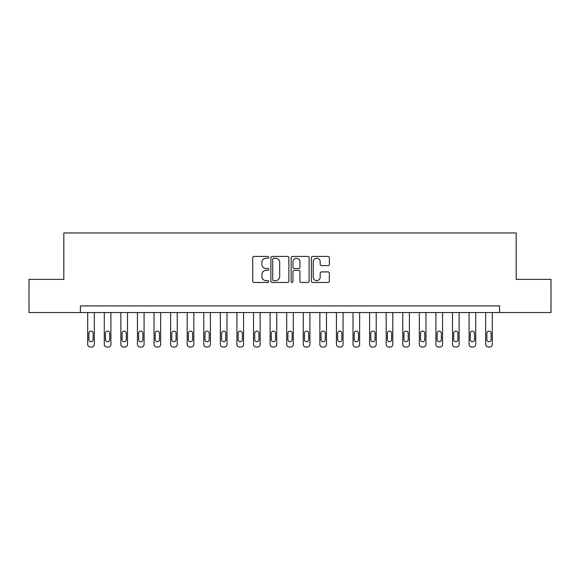<?xml version="1.0" encoding="UTF-8"?>
<svg xmlns="http://www.w3.org/2000/svg" width="580" height="580" viewBox="0 0 580 580"><rect width="100%" height="100%" fill="white"/><g stroke="black" fill="none" stroke-linecap="round" stroke-linejoin="round"><path stroke-width="0.87" d="M268.779 257.332A0.913 0.913 0 0 0 267.866 256.418L254.033 256.418A1.305 1.305 0 0 0 252.728 257.723L252.728 281.155A1.305 1.305 0 0 0 254.033 282.46L267.866 282.46A0.913 0.913 0 0 0 268.779 281.546A0.913 0.913 0 0 0 267.866 280.633L266.075 280.633A4.169 4.169 0 0 1 261.906 276.471L261.906 274.514A4.169 4.169 0 0 1 266.075 270.352L267.866 270.352A0.913 0.913 0 0 0 268.779 269.439A0.913 0.913 0 0 0 267.866 268.525L266.075 268.525A4.169 4.169 0 0 1 261.906 264.357L261.906 262.406A4.169 4.169 0 0 1 266.075 258.238L267.866 258.238A0.913 0.913 0 0 0 268.779 257.332M328.055 265.596A1.305 1.305 0 0 0 329.353 264.291L329.353 257.723A1.305 1.305 0 0 0 328.055 256.418L312.692 256.418A1.305 1.305 0 0 0 311.387 257.723L311.387 281.155A1.305 1.305 0 0 0 312.692 282.46L328.055 282.46A1.305 1.305 0 0 0 329.353 281.155L329.353 273.216A1.305 1.305 0 0 0 328.055 271.911L321.48 271.911A1.305 1.305 0 0 0 320.174 273.216L320.174 277.153A3.48 3.48 0 0 1 316.695 280.633A3.48 3.48 0 0 1 313.207 277.153L313.207 261.725A3.48 3.48 0 0 1 316.695 258.238A3.48 3.48 0 0 1 320.174 261.725L320.174 264.291A1.305 1.305 0 0 0 321.48 265.596L328.055 265.596M80.403 312.555L29 312.555L29 279.386L63.822 279.386L63.822 232.957L516.178 232.957L516.178 279.386L551 279.386L551 312.555L499.598 312.555L499.598 305.921L80.403 305.921L80.403 312.555L499.598 312.555M288.862 257.723A1.305 1.305 0 0 0 287.557 256.418L272.194 256.418A1.305 1.305 0 0 0 270.889 257.723L270.889 281.155A1.305 1.305 0 0 0 272.194 282.46L287.557 282.46A1.305 1.305 0 0 0 288.862 281.155L288.862 257.723M292.443 256.418L307.806 256.418A1.305 1.305 0 0 1 309.111 257.723L309.111 281.155A1.305 1.305 0 0 1 307.806 282.46L301.23 282.46A1.305 1.305 0 0 1 299.925 281.155L299.925 271.65A1.305 1.305 0 0 0 298.627 270.352L294.263 270.352A1.305 1.305 0 0 0 292.965 271.65L292.965 281.546A0.913 0.913 0 0 1 292.052 282.46A0.913 0.913 0 0 1 291.138 281.546L291.138 257.723A1.305 1.305 0 0 1 292.443 256.418M273.63 258.238A0.913 0.913 0 0 0 272.716 259.151L272.716 279.727A0.913 0.913 0 0 0 273.63 280.633L275.514 280.633A4.169 4.169 0 0 0 279.683 276.471L279.683 262.406A4.169 4.169 0 0 0 275.514 258.238L273.63 258.238M299.925 261.79A3.48 3.48 0 0 0 296.445 258.303A3.48 3.48 0 0 0 292.965 261.79L292.965 267.228A1.305 1.305 0 0 0 294.263 268.525L298.627 268.525A1.305 1.305 0 0 0 299.925 267.228L299.925 261.79M94.33 312.555L94.33 344.389A2.654 2.654 0 0 1 91.676 347.043L90.357 347.043A2.654 2.654 0 0 1 87.703 344.389L87.703 312.555M93.141 339.612L93.141 333.246A2.124 2.124 0 0 0 91.017 331.122A2.124 2.124 0 0 0 88.892 333.246L88.892 339.612A2.124 2.124 0 0 0 91.017 341.736A2.124 2.124 0 0 0 93.141 339.612M110.918 312.555L110.918 344.389A2.654 2.654 0 0 1 108.264 347.043L106.938 347.043A2.654 2.654 0 0 1 104.284 344.389L104.284 312.555M109.722 339.612L109.722 333.246A2.124 2.124 0 0 0 107.597 331.122A2.124 2.124 0 0 0 105.473 333.246L105.473 339.612A2.124 2.124 0 0 0 107.597 341.736A2.124 2.124 0 0 0 109.722 339.612M127.499 312.555L127.499 344.389A2.654 2.654 0 0 1 124.845 347.043L123.518 347.043A2.654 2.654 0 0 1 120.865 344.389L120.865 312.555M126.302 339.612L126.302 333.246A2.124 2.124 0 0 0 124.178 331.122A2.124 2.124 0 0 0 122.061 333.246L122.061 339.612A2.124 2.124 0 0 0 124.178 341.736A2.124 2.124 0 0 0 126.302 339.612M144.079 312.555L144.079 344.389A2.654 2.654 0 0 1 141.426 347.043L140.099 347.043A2.654 2.654 0 0 1 137.446 344.389L137.446 312.555M142.883 339.612L142.883 333.246A2.124 2.124 0 0 0 140.766 331.122A2.124 2.124 0 0 0 138.642 333.246L138.642 339.612A2.124 2.124 0 0 0 140.766 341.736A2.124 2.124 0 0 0 142.883 339.612M160.66 312.555L160.66 344.389A2.654 2.654 0 0 1 158.006 347.043L156.68 347.043A2.654 2.654 0 0 1 154.026 344.389L154.026 312.555M159.464 339.612L159.464 333.246A2.124 2.124 0 0 0 157.347 331.122A2.124 2.124 0 0 0 155.222 333.246L155.222 339.612A2.124 2.124 0 0 0 157.347 341.736A2.124 2.124 0 0 0 159.464 339.612M177.241 312.555L177.241 344.389A2.654 2.654 0 0 1 174.587 347.043L173.26 347.043A2.654 2.654 0 0 1 170.607 344.389L170.607 312.555M176.052 339.612L176.052 333.246A2.124 2.124 0 0 0 173.928 331.122A2.124 2.124 0 0 0 171.803 333.246L171.803 339.612A2.124 2.124 0 0 0 173.928 341.736A2.124 2.124 0 0 0 176.052 339.612M193.821 312.555L193.821 344.389A2.654 2.654 0 0 1 191.168 347.043L189.849 347.043A2.654 2.654 0 0 1 187.195 344.389L187.195 312.555M192.632 339.612L192.632 333.246A2.124 2.124 0 0 0 190.508 331.122A2.124 2.124 0 0 0 188.384 333.246L188.384 339.612A2.124 2.124 0 0 0 190.508 341.736A2.124 2.124 0 0 0 192.632 339.612M210.41 312.555L210.41 344.389A2.654 2.654 0 0 1 207.756 347.043L206.429 347.043A2.654 2.654 0 0 1 203.776 344.389L203.776 312.555M209.213 339.612L209.213 333.246A2.124 2.124 0 0 0 207.089 331.122A2.124 2.124 0 0 0 204.965 333.246L204.965 339.612A2.124 2.124 0 0 0 207.089 341.736A2.124 2.124 0 0 0 209.213 339.612M226.99 312.555L226.99 344.389A2.654 2.654 0 0 1 224.337 347.043L223.01 347.043A2.654 2.654 0 0 1 220.356 344.389L220.356 312.555M225.794 339.612L225.794 333.246A2.124 2.124 0 0 0 223.67 331.122A2.124 2.124 0 0 0 221.553 333.246L221.553 339.612A2.124 2.124 0 0 0 223.67 341.736A2.124 2.124 0 0 0 225.794 339.612M243.571 312.555L243.571 344.389A2.654 2.654 0 0 1 240.917 347.043L239.591 347.043A2.654 2.654 0 0 1 236.937 344.389L236.937 312.555M242.375 339.612L242.375 333.246A2.124 2.124 0 0 0 240.258 331.122A2.124 2.124 0 0 0 238.133 333.246L238.133 339.612A2.124 2.124 0 0 0 240.258 341.736A2.124 2.124 0 0 0 242.375 339.612M260.152 312.555L260.152 344.389A2.654 2.654 0 0 1 257.498 347.043L256.171 347.043A2.654 2.654 0 0 1 253.518 344.389L253.518 312.555M258.955 339.612L258.955 333.246A2.124 2.124 0 0 0 256.839 331.122A2.124 2.124 0 0 0 254.714 333.246L254.714 339.612A2.124 2.124 0 0 0 256.839 341.736A2.124 2.124 0 0 0 258.955 339.612M276.732 312.555L276.732 344.389A2.654 2.654 0 0 1 274.079 347.043L272.752 347.043A2.654 2.654 0 0 1 270.099 344.389L270.099 312.555M275.543 339.612L275.543 333.246A2.124 2.124 0 0 0 273.419 331.122A2.124 2.124 0 0 0 271.295 333.246L271.295 339.612A2.124 2.124 0 0 0 273.419 341.736A2.124 2.124 0 0 0 275.543 339.612M293.313 312.555L293.313 344.389A2.654 2.654 0 0 1 290.66 347.043L289.34 347.043A2.654 2.654 0 0 1 286.687 344.389L286.687 312.555M292.124 339.612L292.124 333.246A2.124 2.124 0 0 0 290 331.122A2.124 2.124 0 0 0 287.876 333.246L287.876 339.612A2.124 2.124 0 0 0 290 341.736A2.124 2.124 0 0 0 292.124 339.612M309.901 312.555L309.901 344.389A2.654 2.654 0 0 1 307.248 347.043L305.921 347.043A2.654 2.654 0 0 1 303.267 344.389L303.267 312.555M308.705 339.612L308.705 333.246A2.124 2.124 0 0 0 306.581 331.122A2.124 2.124 0 0 0 304.457 333.246L304.457 339.612A2.124 2.124 0 0 0 306.581 341.736A2.124 2.124 0 0 0 308.705 339.612M326.482 312.555L326.482 344.389A2.654 2.654 0 0 1 323.829 347.043L322.502 347.043A2.654 2.654 0 0 1 319.848 344.389L319.848 312.555M325.286 339.612L325.286 333.246A2.124 2.124 0 0 0 323.161 331.122A2.124 2.124 0 0 0 321.044 333.246L321.044 339.612A2.124 2.124 0 0 0 323.161 341.736A2.124 2.124 0 0 0 325.286 339.612M343.063 312.555L343.063 344.389A2.654 2.654 0 0 1 340.409 347.043L339.082 347.043A2.654 2.654 0 0 1 336.429 344.389L336.429 312.555M341.867 339.612L341.867 333.246A2.124 2.124 0 0 0 339.742 331.122A2.124 2.124 0 0 0 337.625 333.246L337.625 339.612A2.124 2.124 0 0 0 339.742 341.736A2.124 2.124 0 0 0 341.867 339.612M359.644 312.555L359.644 344.389A2.654 2.654 0 0 1 356.99 347.043L355.663 347.043A2.654 2.654 0 0 1 353.01 344.389L353.01 312.555M358.447 339.612L358.447 333.246A2.124 2.124 0 0 0 356.33 331.122A2.124 2.124 0 0 0 354.206 333.246L354.206 339.612A2.124 2.124 0 0 0 356.33 341.736A2.124 2.124 0 0 0 358.447 339.612M376.224 312.555L376.224 344.389A2.654 2.654 0 0 1 373.571 347.043L372.244 347.043A2.654 2.654 0 0 1 369.59 344.389L369.59 312.555M375.035 339.612L375.035 333.246A2.124 2.124 0 0 0 372.911 331.122A2.124 2.124 0 0 0 370.787 333.246L370.787 339.612A2.124 2.124 0 0 0 372.911 341.736A2.124 2.124 0 0 0 375.035 339.612M392.805 312.555L392.805 344.389A2.654 2.654 0 0 1 390.151 347.043L388.832 347.043A2.654 2.654 0 0 1 386.178 344.389L386.178 312.555M391.616 339.612L391.616 333.246A2.124 2.124 0 0 0 389.492 331.122A2.124 2.124 0 0 0 387.367 333.246L387.367 339.612A2.124 2.124 0 0 0 389.492 341.736A2.124 2.124 0 0 0 391.616 339.612M409.393 312.555L409.393 344.389A2.654 2.654 0 0 1 406.739 347.043L405.413 347.043A2.654 2.654 0 0 1 402.759 344.389L402.759 312.555M408.197 339.612L408.197 333.246A2.124 2.124 0 0 0 406.072 331.122A2.124 2.124 0 0 0 403.948 333.246L403.948 339.612A2.124 2.124 0 0 0 406.072 341.736A2.124 2.124 0 0 0 408.197 339.612M425.974 312.555L425.974 344.389A2.654 2.654 0 0 1 423.32 347.043L421.993 347.043A2.654 2.654 0 0 1 419.34 344.389L419.34 312.555M424.777 339.612L424.777 333.246A2.124 2.124 0 0 0 422.653 331.122A2.124 2.124 0 0 0 420.536 333.246L420.536 339.612A2.124 2.124 0 0 0 422.653 341.736A2.124 2.124 0 0 0 424.777 339.612M442.554 312.555L442.554 344.389A2.654 2.654 0 0 1 439.901 347.043L438.574 347.043A2.654 2.654 0 0 1 435.921 344.389L435.921 312.555M441.358 339.612L441.358 333.246A2.124 2.124 0 0 0 439.234 331.122A2.124 2.124 0 0 0 437.117 333.246L437.117 339.612A2.124 2.124 0 0 0 439.234 341.736A2.124 2.124 0 0 0 441.358 339.612M459.135 312.555L459.135 344.389A2.654 2.654 0 0 1 456.482 347.043L455.155 347.043A2.654 2.654 0 0 1 452.501 344.389L452.501 312.555M457.939 339.612L457.939 333.246A2.124 2.124 0 0 0 455.822 331.122A2.124 2.124 0 0 0 453.698 333.246L453.698 339.612A2.124 2.124 0 0 0 455.822 341.736A2.124 2.124 0 0 0 457.939 339.612M475.716 312.555L475.716 344.389A2.654 2.654 0 0 1 473.062 347.043L471.736 347.043A2.654 2.654 0 0 1 469.082 344.389L469.082 312.555M474.527 339.612L474.527 333.246A2.124 2.124 0 0 0 472.403 331.122A2.124 2.124 0 0 0 470.278 333.246L470.278 339.612A2.124 2.124 0 0 0 472.403 341.736A2.124 2.124 0 0 0 474.527 339.612M492.297 312.555L492.297 344.389A2.654 2.654 0 0 1 489.643 347.043L488.324 347.043A2.654 2.654 0 0 1 485.67 344.389L485.67 312.555M491.108 339.612L491.108 333.246A2.124 2.124 0 0 0 488.983 331.122A2.124 2.124 0 0 0 486.859 333.246L486.859 339.612A2.124 2.124 0 0 0 488.983 341.736A2.124 2.124 0 0 0 491.108 339.612"/></g></svg>
